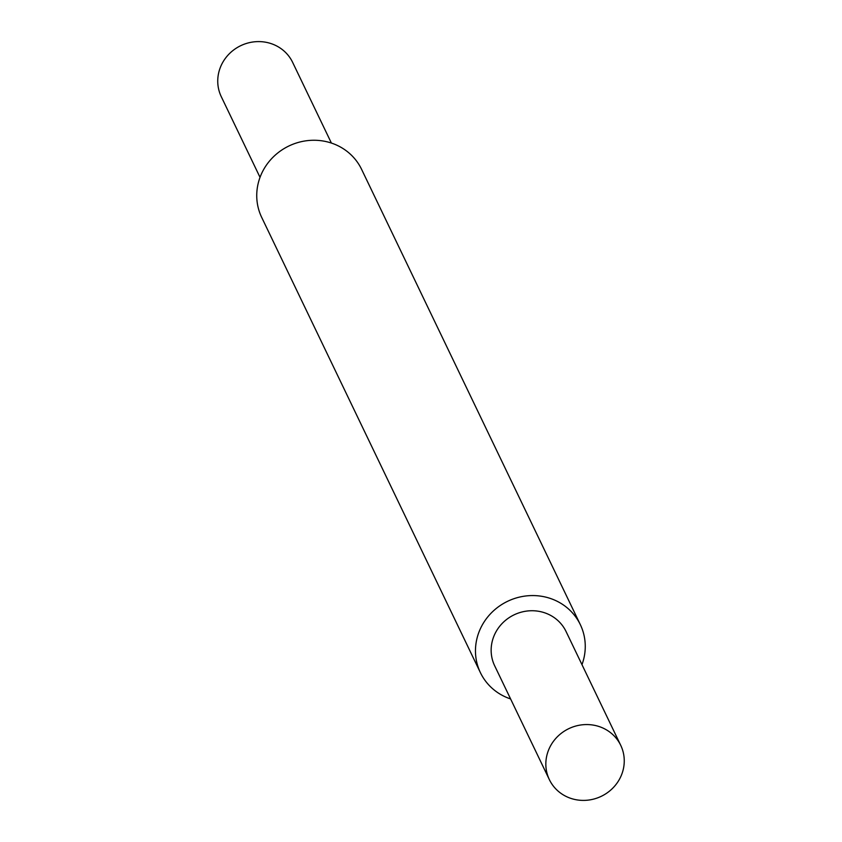 <?xml version="1.0" encoding="UTF-8"?>
<svg xmlns="http://www.w3.org/2000/svg" width="842" height="842" viewBox="0 0 842 842"><rect width="100%" height="100%" fill="white"/><g stroke="black" fill="none" stroke-linecap="round" stroke-linejoin="round"><path stroke-width="1.26" d="M331.401 143.066L292.637 62.371A39.595 37.522 154.3 0 0 275.913 45.584A39.595 37.522 154.3 0 0 230.319 52.793A39.595 37.522 154.3 0 0 221.267 96.662L260.031 177.346M566.087 796.416A39.595 37.522 154.3 0 0 611.681 789.207A39.595 37.522 154.3 0 0 620.733 745.338A39.595 37.522 154.3 0 0 604.009 728.551A39.595 37.522 154.3 0 0 558.414 735.75A39.595 37.522 154.3 0 0 549.363 779.629A39.595 37.522 154.3 0 0 566.087 796.416M620.733 745.338L566.056 631.511A39.595 37.522 154.3 0 0 549.321 614.723A39.595 37.522 154.3 0 0 503.727 621.922A39.595 37.522 154.3 0 0 494.675 665.801L549.363 779.629M581.969 664.654A55.425 52.53 154.3 0 0 580.327 624.648A55.425 52.53 154.3 0 0 556.909 601.156A55.425 52.53 154.3 0 0 493.075 611.229A55.425 52.53 154.3 0 0 480.403 672.653A55.425 52.53 154.3 0 0 503.811 696.155A55.425 52.53 154.3 0 0 510.599 698.934M580.327 624.648L361.597 169.347A55.425 52.53 154.3 0 0 338.189 145.845A55.425 52.53 154.3 0 0 274.355 155.928A55.425 52.53 154.3 0 0 261.673 217.352L480.403 672.653"/></g></svg>
